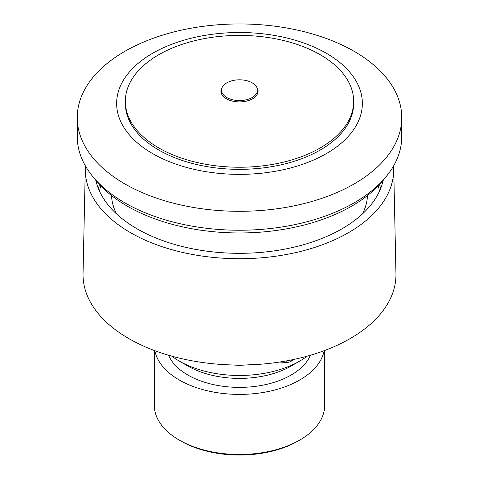 <?xml version="1.0" encoding="UTF-8"?>
<svg xmlns="http://www.w3.org/2000/svg" width="479" height="479" viewBox="0 0 479 479"><rect width="100%" height="100%" fill="white"/><g stroke="black" fill="none" stroke-linecap="round" stroke-linejoin="round"><path stroke-width="0.72" d="M257.462 92.651A18.543 10.706 180 0 1 257.696 93.243M221.304 93.243A18.543 10.706 180 0 1 221.537 92.651M225.513 96.698A17.962 10.37 180 0 1 221.537 90.19A17.962 10.37 180 0 1 239.5 79.813A17.962 10.37 180 0 1 257.462 90.19A17.962 10.37 180 0 1 245.476 99.967A17.962 10.37 180 0 1 225.513 96.698M261.54 364.154L239.338 365.321L230.74 364.914M324.684 350.49L324.684 405.312A85.184 49.181 180 0 1 299.734 440.087L298.1 441.039A82.867 47.846 180 0 1 180.9 441.039L179.266 440.093A85.184 49.181 180 0 1 179.266 440.087A85.184 49.181 180 0 1 154.316 405.312L154.316 350.49M299.734 440.087A85.184 49.181 180 0 1 179.266 440.093L180.9 441.039M125.336 101.32L125.336 103.434A114.164 65.91 0 0 0 158.777 150.041A114.164 65.91 0 0 0 283.191 164.327A114.164 65.91 0 0 0 353.664 103.434L353.664 101.32A114.164 65.91 180 0 1 283.191 162.219A114.164 65.91 180 0 1 158.777 147.927A114.164 65.91 180 0 1 125.336 101.32A114.164 65.91 180 0 1 239.5 35.41A114.164 65.91 180 0 1 353.664 101.32M152.627 153.591A122.852 70.928 180 0 1 207.7 34.925A122.852 70.928 180 0 1 358.166 121.792A122.852 70.928 180 0 1 152.627 153.591M124.768 183.87A162.261 93.68 180 0 1 77.239 117.63A162.261 93.68 180 0 1 239.5 23.95A162.261 93.68 180 0 1 401.761 117.63A162.261 93.68 180 0 1 301.596 204.18A162.261 93.68 180 0 1 124.768 183.87M401.761 117.63L401.761 136.557A162.261 93.68 180 0 1 301.596 223.106A162.261 93.68 180 0 1 124.768 202.797A162.261 93.68 180 0 1 77.239 136.557L77.239 117.63M116.445 213.82A128.073 73.94 180 0 1 111.487 195.522M367.513 195.522A128.073 73.94 180 0 1 362.555 213.82M307.171 356.166A85.184 49.181 180 0 1 299.734 361.07A85.184 49.181 180 0 1 179.266 361.07L179.266 361.07A85.184 49.181 180 0 1 171.829 356.166M187.87 366.04L179.266 361.07L187.87 366.04A73.018 42.158 180 0 0 291.13 366.04L299.734 361.07M310.428 355.238A73.018 42.158 180 0 1 259.169 385.823A73.018 42.158 180 0 1 187.87 375.033A73.018 42.158 180 0 1 168.572 355.238M324.157 350.688A85.184 49.181 180 0 1 267.665 391.636A85.184 49.181 180 0 1 179.266 379.997A85.184 49.181 180 0 1 154.843 350.688M384.811 178.242A158.783 91.675 180 0 1 239.5 232.962A158.783 91.675 180 0 1 94.189 178.242M393.582 165.92A154.22 89.04 180 0 1 393.708 168.578L395.953 273.605A156.465 90.333 180 0 1 239.5 365.058A156.465 90.333 180 0 1 83.047 273.605L85.292 168.578A154.22 89.04 180 0 1 85.418 165.92M393.708 168.578A154.22 89.04 180 0 1 239.5 258.714A154.22 89.04 180 0 1 85.292 168.578M383.206 180.278A144.874 83.645 180 0 1 239.5 253.319A144.874 83.645 180 0 1 95.794 180.278M378.284 185.828A140.395 81.059 180 0 1 379.416 191.378M99.584 191.378A140.395 81.059 180 0 1 100.716 185.828M293.238 359.561L291.442 361.016A5.796 3.347 180 0 1 286.167 362.405L279.574 362.04M256.678 87.154A18.543 10.706 180 0 1 258.043 91.184A18.543 10.706 180 0 1 246.595 101.075A18.543 10.706 180 0 1 226.387 98.758A18.543 10.706 180 0 1 220.957 91.184A18.543 10.706 180 0 1 222.322 87.154M239.338 365.321L248.068 364.92M382.254 181.433A144.874 83.645 180 0 1 382.613 182.691M96.387 182.691A144.874 83.645 180 0 1 96.746 181.433M379.524 184.517A141.976 81.969 180 0 1 380.56 188.75M98.44 188.75A141.976 81.969 180 0 1 99.476 184.517M286.167 362.405L286.167 360.944M291.442 361.016L291.442 359.933M221.537 90.19L221.537 93.842M257.462 90.19L257.462 93.842"/></g></svg>
